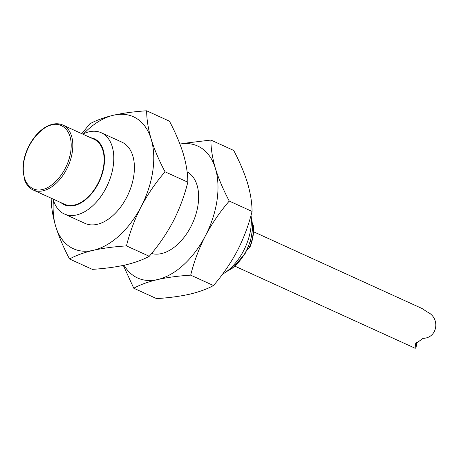 <?xml version="1.0" encoding="UTF-8"?>
<svg xmlns="http://www.w3.org/2000/svg" width="459" height="459" viewBox="0 0 459 459"><rect width="100%" height="100%" fill="white"/><g stroke="black" fill="none" stroke-linecap="round" stroke-linejoin="round"><path stroke-width="0.69" d="M251.033 215.271A44.615 27.293 114.5 0 1 222.472 274.252M233.683 150.432C239.65 161.734 244.268 172.607 247.527 183.061C250.522 193.388 252.031 202.849 252.054 211.438C248.738 224.876 243.867 237.928 237.435 250.608C230.734 263.168 222.753 274.809 213.492 285.532C207.187 289.015 199.252 291.907 189.693 294.196C179.865 296.365 168.82 297.834 156.565 298.614L133.77 288.229C140.075 284.746 148.01 281.855 157.575 279.565C167.403 277.397 178.442 275.928 190.697 275.148C194.014 261.716 198.885 248.658 205.316 235.983C212.018 223.424 219.999 211.783 229.259 201.059C223.292 189.756 218.673 178.884 215.414 168.43C212.419 158.103 210.911 148.641 210.888 140.052L233.683 150.432M252.054 211.438L229.259 201.059M210.888 140.052L182.372 143.501M213.492 285.532L190.697 275.148M123.31 265.411L133.77 288.229M179.928 144.04A72.499 44.357 114.5 0 1 215.414 168.43A72.499 44.357 114.5 0 1 205.316 235.983A72.499 44.357 114.5 0 1 157.575 279.565A72.499 44.357 114.5 0 1 124.05 265.256M151.573 253.5A44.615 27.293 -65.5 0 0 161.459 253.586A44.615 27.293 -65.5 0 0 195.683 215.064A44.615 27.293 -65.5 0 0 187.117 171.89M169.451 121.182C175.418 132.479 180.037 143.357 183.296 153.805C186.291 164.133 187.8 173.594 187.817 182.183C184.507 195.62 179.635 208.673 173.204 221.353C166.502 233.912 158.521 245.554 149.261 256.277C142.956 259.765 135.021 262.651 125.456 264.941C115.628 267.109 104.589 268.578 92.334 269.358L69.538 258.979C75.844 255.491 83.779 252.599 93.343 250.31C103.172 248.147 114.211 246.672 126.466 245.892C129.777 232.461 134.653 219.408 141.085 206.728C147.787 194.168 155.767 182.527 165.028 171.804C159.055 160.507 154.442 149.628 151.183 139.18C148.182 128.847 146.679 119.386 146.656 110.797L169.451 121.182M187.817 182.183L165.028 171.804M146.656 110.797C134.401 111.577 123.362 113.046 113.534 115.215C103.969 117.504 96.034 120.396 89.729 123.878L81.84 133.707M149.261 256.277L126.466 245.892M51.173 197.972C51.19 206.561 52.699 216.023 55.694 226.35C58.959 236.804 63.571 247.676 69.538 258.979M83.716 133.632A72.499 44.357 114.5 0 1 113.534 115.215A72.499 44.357 114.5 0 1 151.183 139.18A72.499 44.357 114.5 0 1 141.085 206.728A72.499 44.357 114.5 0 1 93.343 250.31A72.499 44.357 114.5 0 1 55.694 226.35A72.499 44.357 114.5 0 1 53.428 200.135M64.335 213.98L84.944 223.367A44.615 27.293 -65.5 0 0 97.228 224.331A44.615 27.293 -65.5 0 0 131.704 184.988A44.615 27.293 -65.5 0 0 121.928 142.164L101.319 132.777A44.615 27.293 114.5 0 1 111.089 175.602A44.615 27.293 114.5 0 1 76.613 214.944A44.615 27.293 114.5 0 1 64.335 213.98A44.615 27.293 114.5 0 1 53.129 199.068M82.718 134.108A44.615 27.293 114.5 0 1 89.04 131.808A44.615 27.293 114.5 0 1 101.319 132.777M90.618 137.706A36.25 22.175 114.5 0 1 99.534 180.984A36.25 22.175 114.5 0 1 61.03 202.671M33.243 190.015L64.558 204.278A35.693 21.837 -65.5 0 0 74.381 205.047A35.693 21.837 -65.5 0 0 101.961 173.571A35.693 21.837 -65.5 0 0 94.147 139.312L62.831 125.049A35.693 21.837 114.5 0 1 70.652 159.313A35.693 21.837 114.5 0 1 43.066 190.789A35.693 21.837 114.5 0 1 33.243 190.015C29.451 188.259 26.633 185.052 24.803 180.398L22.95 170.765C22.761 160.352 25.83 150.231 32.153 140.408C38.212 131.555 45.028 126.162 52.601 124.228C56.348 123.391 59.756 123.66 62.831 125.049M416.674 342.024L415.808 347.807L415.47 343.871L423.066 338.323C437.57 338.203 440.743 317.852 427.025 311.845L422.188 308.574L253.534 231.755M415.538 344.571L415.756 343.108M234.951 266.186L414.942 348.169L415.952 348.203L415.808 347.807M226.889 271.303A36.25 22.175 -65.5 0 0 251.268 217.778M52.051 124.951C59.119 122.077 73.991 127.992 70.749 151.763C66.865 175.682 49.107 189.097 42.423 189.383C35.349 192.258 20.477 186.343 23.725 162.572C27.609 138.652 45.366 125.238 52.051 124.951M247.39 249.289A3.345 2.048 -65.5 0 0 249.73 246.822A32.905 20.133 -65.5 0 0 253.018 224.841L252.616 224.658M248.686 246.345L250.023 246.976C253.081 239.231 254.166 231.944 253.276 225.128A0.849 0.482 -8 0 0 253.018 224.841A3.345 2.048 -65.5 0 0 252.548 223.722M247.372 249.329A0.849 0.608 77.1 0 0 247.619 249.346L250.023 246.976M416.91 341.812L415.952 348.203M247.332 249.409L247.619 249.346M253.276 225.128L252.111 223.401M251.211 217.038L252.685 228.003L250.66 240.682L245.364 253.184L232.879 267.878L226.293 271.751"/></g></svg>
